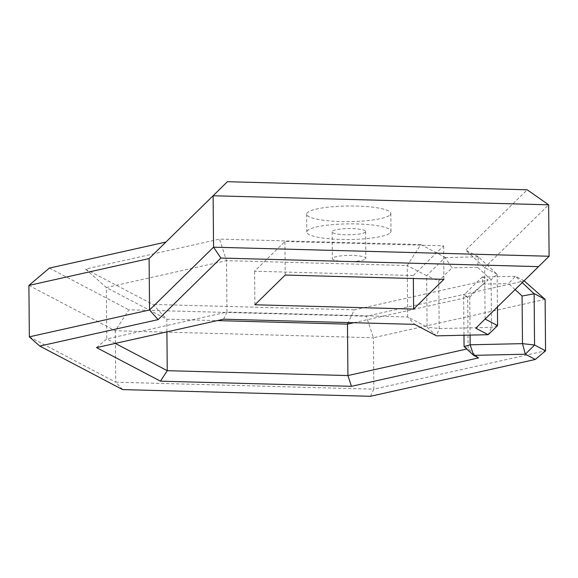 <?xml version="1.0" encoding="UTF-8"?>
<svg xmlns="http://www.w3.org/2000/svg" width="578" height="578" viewBox="0 0 578 578"><rect width="100%" height="100%" fill="white"/><g stroke="black" fill="none" stroke-linecap="round" stroke-linejoin="round"><path stroke-width="0.43" stroke-dasharray="2.89 2.17" d="M390.229 232.804A42.1 7.817 179.5 0 0 390.981 231.316A42.1 7.817 179.5 0 0 348.809 223.867A42.1 7.817 179.5 0 0 306.781 232.053A42.1 7.817 179.5 0 0 344.95 239.502A42.1 7.817 179.5 0 0 390.229 232.804M365.318 232.132A16.74 3.107 -0.5 0 1 347.313 234.791A16.74 3.107 -0.5 0 1 332.14 231.836A16.74 3.107 -0.5 0 1 348.852 228.577A16.74 3.107 -0.5 0 1 365.614 231.54A16.74 3.107 -0.5 0 1 365.318 232.132M390.078 214.915A42.1 7.817 179.5 0 0 390.822 213.434A42.1 7.817 179.5 0 0 348.657 205.985A42.1 7.817 179.5 0 0 306.622 214.163A42.1 7.817 179.5 0 0 344.791 221.612A42.1 7.817 179.5 0 0 390.078 214.915M365.556 258.966A16.74 3.107 179.5 0 0 365.852 258.373A16.74 3.107 179.5 0 0 349.083 255.411A16.74 3.107 179.5 0 0 332.372 258.662A16.74 3.107 179.5 0 0 347.551 261.624A16.74 3.107 179.5 0 0 365.556 258.966M491.09 279.745L477.594 267.303L478.302 256.827L497.145 274.398L491.09 279.745L491.51 327.379L488.164 334.705M475.773 328.196L549.1 256.249M497.593 325.609L491.51 327.379L439.179 328.535L427.106 327.162L436.477 335.847L439.179 328.535L438.76 280.901L426.6 275.706L445.089 257.557L452.039 267.867L438.76 280.901M485.101 319.049L484.646 267.621L548.652 204.822M223.614 319.201L226.988 312.077L407.663 316.954L414.614 324.366M96.533 347.602L106.778 338.939L226.988 312.077L226.54 260.642L106.33 287.512L166.804 319.251L217.285 320.617M115.297 343.411L106.778 338.939L106.33 287.512L85.53 269.059L219.474 239.126L420.798 244.566L407.215 265.526L226.54 260.642L219.474 239.126M522.237 282.613L515.374 276.284L508.575 283.567L515.121 289.6M478.533 357.926L468.129 348.7L466.735 349.011M470.073 335.103L469.741 297.164L463.621 295.358L463.975 335.24M464.069 346.569L468.129 348.7L467.681 297.273L463.621 295.358M469.741 297.164L483.013 284.13L482.16 277.021L463.672 295.163M370.462 396.298L373.843 389.167L545.567 350.795M122.681 389.608L115.737 382.195L373.843 389.167L373.395 337.74L115.282 330.768L28.9 285.416M29.348 336.844L115.737 382.195L115.282 330.768L128.865 309.808L366.329 316.224L524.311 280.915M426.6 275.706L407.215 265.526L407.663 316.954L427.106 327.162L426.658 275.952M497.145 274.398L497.434 306.954M166.912 331.873L166.804 319.251L152.91 304.433L85.53 269.059M353.808 322.719L467.681 297.273L488.179 279.94L354.235 309.873L348.216 322.567M515.374 276.284L482.16 277.021M482.37 276.891L488.179 279.94M483.013 284.13L508.575 283.567M524.087 280.8L515.265 276.168M445.089 257.557L478.302 256.827M477.594 267.303L452.039 267.867M545.119 299.361L373.395 337.74L366.329 316.224M497.094 274.153L484.646 267.621L465.695 250.144L527.201 189.801M478.085 256.646L465.695 250.144M420.798 244.566L445.19 257.376M354.235 309.873L152.91 304.433M49.39 268.084L128.865 309.808M227.421 181.702L165.915 242.045M413.321 275.525L254.616 271.234L284.911 241.51L443.615 245.802L413.321 275.525L413.342 278.517M254.905 304.779L254.616 271.234M285.2 275.056L284.911 241.51M443.904 279.34L443.615 245.802M306.622 214.163L306.781 232.053M390.822 213.434L390.981 231.316M332.14 231.836L332.372 258.662M365.614 231.54L365.852 258.373"/><path stroke-width="0.87" d="M488.164 334.705L436.477 335.847L414.614 324.366L223.614 319.201L96.533 347.602L160.46 381.162L351.46 386.321L478.533 357.926L473.649 355.362L464.069 346.569L470.16 344.799L473.649 355.362L525.344 354.22L522.49 343.643L534.556 345.015L525.344 354.22L535.322 359.458L370.462 396.298L122.681 389.608L39.752 346.07L158.119 319.62L220.868 258.048L538.53 266.631L475.773 328.196L488.164 334.705L497.593 325.609L485.101 319.049M538.53 266.631L549.1 256.249L213.557 247.182L149.558 309.981L29.348 336.844L28.9 285.416L149.11 258.554L213.109 195.754L548.652 204.822L549.1 256.249M160.46 381.162L167.252 370.686L115.297 343.411M515.121 289.6L522.071 296.008L534.115 293.805L522.237 282.613M351.46 386.321L347.927 375.563L167.252 370.686L166.912 331.873M466.735 349.011L347.927 375.563L347.479 324.135L353.808 322.719M522.071 296.008L522.49 343.643L470.16 344.799L470.073 335.103M463.975 335.24L464.069 346.569M535.322 359.458L545.567 350.795L534.556 345.015L534.115 293.805M39.752 346.07L29.348 336.844M158.119 319.62L149.558 309.981L149.11 258.554L165.915 242.045L49.39 268.084L28.9 285.416M220.868 258.048L213.557 247.182L213.109 195.754L227.421 181.702L527.201 189.801L548.652 204.822M497.434 306.954L497.593 325.609M217.285 320.617L347.479 324.135L348.216 322.567M534.166 293.61L545.119 299.361L524.087 280.8M545.567 350.795L545.119 299.361M285.2 275.056L443.904 279.34L413.61 309.064L254.905 304.779L285.2 275.056M413.61 309.064L413.342 278.517"/></g></svg>
